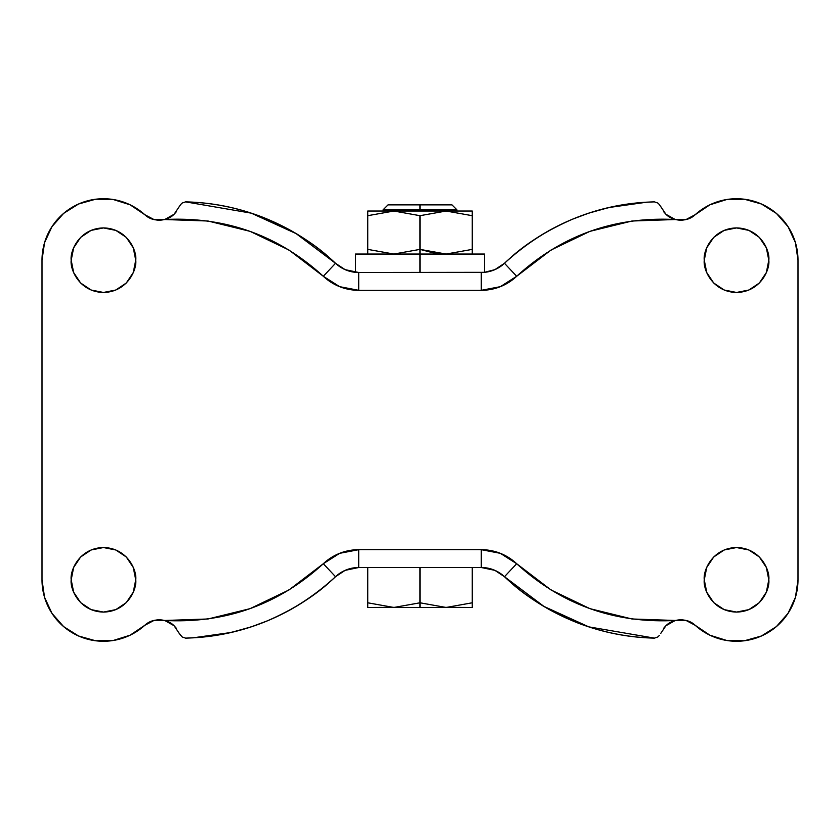<?xml version="1.0" encoding="UTF-8"?>
<svg xmlns="http://www.w3.org/2000/svg" width="840" height="840" viewBox="0 0 840 840"><rect width="100%" height="100%" fill="white"/><g stroke="black" fill="none" stroke-linecap="round" stroke-linejoin="round"><path stroke-width="1.26" d="M472.248 249.386L472.248 215.691L446.124 211.029L420 215.691L446.124 211.029L420 211.029L420 209.79L383.124 209.79L420 209.79L420 204.876L451.962 204.876L420 204.876L420 209.79L456.876 209.79L420 209.79L420 211.029L367.752 211.029L367.752 215.691L393.876 211.029L420 215.691L446.124 211.029L472.248 215.691L472.248 249.386L446.124 254.047L472.248 249.386L472.248 254.047L472.248 249.386L446.124 254.047L420 249.386L420 215.691L393.876 211.029L420 215.691L420 249.386L393.876 254.047L367.752 249.386L367.752 254.047L367.752 249.386L393.876 254.047L420 249.386L420 254.047L484.533 254.047L420 254.047L420 272.486L420 249.386L432.925 252.788L446.124 254.047L420 249.386L393.876 254.047L367.752 249.386L367.752 215.691L367.752 249.386M441.819 607.32L472.248 607.467L472.248 567.514L472.248 602.795L446.124 607.467L420 602.795L420 567.514L420 602.795L393.876 607.467L420 607.467L420 602.795L393.876 607.467L367.752 602.795L367.752 607.467L398.181 607.32M484.533 272.486L484.533 254.047L355.467 254.047L420 254.047L355.467 254.047L355.467 272.486M367.752 602.795L367.752 567.514L367.752 602.795L393.876 607.467L367.752 602.795L367.752 607.467L446.124 607.467L420 602.795L420 607.467L472.248 607.467L472.248 602.795L446.124 607.467L472.248 602.795M472.248 215.691L472.248 211.029L446.124 211.029L472.248 215.691L472.248 211.029L393.876 211.029L367.752 215.691L393.876 211.029L367.752 211.029L367.752 215.691M388.038 204.876L420 204.876L388.038 204.876L383.124 209.79L383.124 211.029M135.734 260.19C137.025 269.63 127.344 292.026 103.467 292.467C79.58 292.026 69.898 269.63 71.19 260.19L73.647 272.548L80.651 283.017L91.119 290.01L103.467 292.467L115.815 290.01L126.284 283.017L133.276 272.548L135.734 260.19L133.276 247.842L126.284 237.374L115.815 230.381L103.467 227.923L91.119 230.381L80.651 237.374L73.647 247.842L71.19 260.19C69.898 250.761 79.58 228.365 103.467 227.923C127.344 228.365 137.025 250.761 135.734 260.19M135.734 579.81C137.025 589.239 127.344 611.635 103.467 612.077C79.58 611.635 69.898 589.239 71.19 579.81L73.647 592.158L80.651 602.626L91.119 609.62L103.467 612.077L115.815 609.62L126.284 602.626L133.276 592.158L135.734 579.81L133.276 567.452L126.284 556.983L115.815 549.99L103.467 547.533L91.119 549.99L80.651 556.983L73.647 567.452L71.19 579.81C69.898 570.371 79.58 547.974 103.467 547.533C127.344 547.974 137.025 570.371 135.734 579.81M768.81 260.19C770.101 269.63 760.421 292.026 736.533 292.467C712.656 292.026 702.975 269.63 704.267 260.19L706.724 272.548L713.716 283.017L724.185 290.01L736.533 292.467L748.881 290.01L759.35 283.017L766.353 272.548L768.81 260.19L766.353 247.842L759.35 237.374L748.881 230.381L736.533 227.923L724.185 230.381L713.716 237.374L706.724 247.842L704.267 260.19C702.975 250.761 712.656 228.365 736.533 227.923C760.421 228.365 770.101 250.761 768.81 260.19M768.81 579.81C770.101 589.239 760.421 611.635 736.533 612.077C712.656 611.635 702.975 589.239 704.267 579.81L706.724 592.158L713.716 602.626L724.185 609.62L736.533 612.077L748.881 609.62L759.35 602.626L766.353 592.158L768.81 579.81L766.353 567.452L759.35 556.983L748.881 549.99L736.533 547.533L724.185 549.99L713.716 556.983L706.724 567.452L704.267 579.81C702.975 570.371 712.656 547.974 736.533 547.533C760.421 547.974 770.101 570.371 768.81 579.81M152.859 219.282L159.516 220.238C165.795 219.807 170.667 217.802 174.111 214.242L164.745 219.524L208.026 221.015L250.037 231.336L288.992 250.047L323.316 276.276L339.665 286.671L358.701 290.315L342.542 287.721L336.578 285.338M193.011 202.157L189.777 201.999L193.011 202.167C218.831 203.584 243.673 209.276 267.54 219.219C291.406 229.173 312.931 242.812 332.115 260.148L335.528 263.298L345.135 269.651L358.701 272.486L484.533 272.328L494.876 269.64L504.473 263.298C497.91 269.294 490.182 272.36 481.299 272.486L358.701 272.486C349.818 272.36 342.09 269.294 335.528 263.298L332.115 260.148C315.473 244.482 293.947 230.843 267.54 219.219C257.523 214.883 245.353 210.977 231 207.512M180.663 635.439L179.203 633.339L182.175 636.962L185.566 638.127C243.117 636.143 293.108 615.668 335.528 576.702C342.09 570.707 349.818 567.641 358.701 567.514L345.125 570.36L335.528 576.702L332.115 579.852L335.528 576.702C311.136 600.054 260.127 636.163 185.566 638.138L193.011 637.844L231 632.489L250.96 626.934M336.599 554.663L342.562 552.279L358.701 549.686L339.665 553.329L323.316 563.724L288.992 589.953L250.037 608.664L208.026 618.986L164.745 620.476L174.09 625.737C170.667 622.199 165.795 620.193 159.516 619.763L152.88 620.707L144.753 625.338C149.751 620.571 156.418 618.954 164.745 620.476L154.13 620.361L144.753 625.338A61.467 61.467 0 0 1 42 579.81L42 260.19L42 579.81L44.541 597.293L51.944 613.326L63.609 626.598L78.561 635.996L95.582 640.763L113.242 640.49L130.095 635.198L144.753 625.338C154.644 617.82 164.43 617.967 174.111 625.758L179.203 633.339M338.342 286.125L342.542 287.721M492.408 270.606L494.907 269.63M345.093 269.63L347.592 270.606M251.244 213.15C229.908 206.167 208.016 202.409 185.566 201.873L189.777 201.999L185.566 201.863C260.127 203.837 311.136 239.946 335.528 263.298L296.121 233.615L251.244 213.15L185.566 201.873L182.175 203.039L180.642 204.561L174.048 214.316L164.745 219.524C156.418 221.046 149.751 219.429 144.753 214.662L154.13 219.639L164.745 219.524C225.582 216.416 278.439 235.326 323.316 276.276L322.718 275.719L323.316 276.276L335.528 263.298L323.316 276.276A51.629 51.629 0 0 0 358.701 290.315L481.299 290.315L500.336 286.671L516.684 276.276L551.009 250.047L589.964 231.336L631.974 221.015L675.255 219.524L665.91 214.263C669.333 217.802 674.205 219.807 680.484 220.238L687.12 219.292L695.247 214.662C690.249 219.429 683.582 221.046 675.255 219.524L685.871 219.639L695.247 214.662A61.467 61.467 0 0 1 798 260.19L798 579.81L798 260.19L795.459 242.708L788.057 226.674L776.391 213.402L761.439 204.005L744.419 199.238L726.758 199.511L709.905 204.803L695.247 214.662C685.356 222.18 675.57 222.033 665.889 214.242L659.358 204.561L657.825 203.039L654.433 201.873L646.989 202.157L609 207.512L589.04 213.066M358.638 549.686L354.092 549.896M342.562 552.279L338.268 553.907M251.422 626.787L267.54 620.781C293.947 609.158 315.473 595.518 332.115 579.852L332.115 579.852C312.931 597.188 291.406 610.827 267.54 620.781C243.673 630.725 218.831 636.416 193.011 637.844L185.566 638.138M347.592 569.394L345.093 570.371M322.77 564.239L323.316 563.724L335.528 576.702A33.81 33.81 0 0 1 358.701 567.514L481.299 567.514C490.182 567.641 497.91 570.707 504.473 576.702L494.865 570.35L481.299 567.514L358.701 567.514L358.701 549.686A51.629 51.629 0 0 0 323.316 563.724L322.739 564.27M494.907 570.371L492.408 569.394M144.753 214.662L130.095 204.803L113.242 199.511L95.582 199.238L78.561 204.005L63.609 213.402L51.944 226.674L44.541 242.708L42 260.19A61.467 61.467 0 0 1 144.753 214.662C154.644 222.18 164.43 222.033 174.111 214.242L176.379 211.68M144.774 214.683L152.828 219.272M663.6 211.659L665.889 214.242M695.247 625.338L709.905 635.198L726.758 640.49L744.419 640.763L761.439 635.996L776.391 626.598L788.057 613.326L795.459 597.293L798 579.81A61.467 61.467 0 0 1 695.247 625.338L685.871 620.361L675.255 620.476C683.582 618.954 690.249 620.571 695.247 625.338C685.356 617.82 675.57 617.967 665.889 625.758L675.255 620.476L631.974 618.986L589.964 608.664L551.009 589.953L516.684 563.724L500.336 553.329L481.299 549.686L358.701 549.686L358.701 567.514M695.226 625.317L687.173 620.728M687.141 620.718L680.484 619.763C674.205 620.193 669.333 622.199 665.889 625.758L663.621 628.32M660.797 633.339L665.952 625.684L675.255 620.476C614.418 623.585 561.561 604.674 516.684 563.724L517.283 564.28L516.684 563.724A51.629 51.629 0 0 0 481.299 549.686L497.459 552.279L503.423 554.663M176.4 628.341L174.111 625.758M481.362 290.315L485.909 290.105M503.402 285.338L501.732 286.094M588.577 213.213L572.46 219.219C546.053 230.843 524.528 244.482 507.885 260.148L504.473 263.298C528.864 239.946 579.873 203.837 654.433 201.863C596.883 203.858 546.893 224.333 504.473 263.298L507.885 260.148C527.069 242.812 548.594 229.173 572.46 219.219C596.327 209.276 621.17 203.584 646.989 202.157L654.433 201.863M501.659 553.875L497.459 552.279M481.299 567.514L481.299 549.686L481.299 567.514A33.81 33.81 0 0 1 504.473 576.702L507.885 579.852C527.069 597.188 548.594 610.827 572.46 620.781C596.327 630.725 621.17 636.416 646.989 637.844L654.433 638.138C579.873 636.163 528.864 600.054 504.473 576.702L507.885 579.852C524.528 595.518 546.053 609.158 572.46 620.781C582.477 625.118 594.647 629.024 609 632.489M646.989 637.844L654.433 638.138L657.825 636.962L659.337 635.46M497.438 287.721L481.299 290.315L481.299 272.486L481.299 290.315A51.629 51.629 0 0 0 516.684 276.276L504.473 263.298A33.81 33.81 0 0 1 481.299 272.486L483.725 272.401M356.276 272.401L358.701 272.486L358.701 290.315L358.701 272.486A33.81 33.81 0 0 1 335.528 263.298M358.701 290.315L481.299 290.315M504.473 263.298L516.684 276.276C561.561 235.326 614.418 216.416 675.255 219.524L665.942 214.294L660.786 206.619M335.528 576.702L323.316 563.724C278.439 604.674 225.582 623.585 164.745 620.476L174.059 625.706L179.214 633.381M481.299 549.686L358.701 549.686M504.473 576.702L516.684 563.724L504.473 576.702L543.911 606.407L588.829 626.871L654.433 638.127C632.016 637.591 610.145 633.843 588.829 626.871M659.337 204.561L660.797 206.661M665.889 625.758L664.104 627.69M174.111 214.242L175.896 212.31M179.203 206.661L180.663 204.54M456.876 211.029L456.876 209.79L451.962 204.876"/></g></svg>
